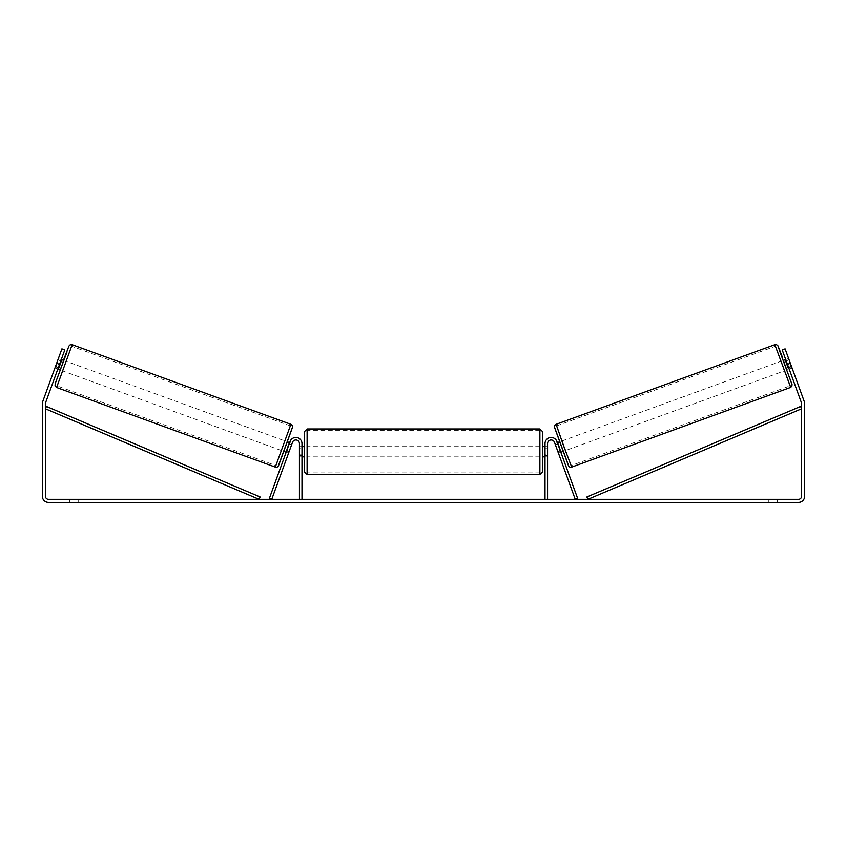 <?xml version="1.0" encoding="UTF-8"?>
<svg xmlns="http://www.w3.org/2000/svg" width="847" height="847" viewBox="0 0 847 847"><rect width="100%" height="100%" fill="white"/><g stroke="black" fill="none" stroke-linecap="round" stroke-linejoin="round"><path stroke-width="0.64" stroke-dasharray="4.24 3.18" d="M557.75 451.218L560.153 450.339L560.852 452.266L556.913 441.456A6.141 6.141 0 0 0 545.013 443.553A6.141 6.141 0 0 1 556.913 441.456A6.141 6.141 0 0 0 545.013 443.553L545.013 499.328L547.564 499.328L547.564 443.553A3.579 3.579 0 0 1 554.51 442.335A3.579 3.579 0 0 0 547.564 443.553L547.564 454.818L547.564 443.553A3.579 3.579 0 0 1 554.51 442.335L558.448 453.134L560.852 452.266L558.448 453.134L554.51 442.335L575.251 499.328L577.654 498.449L560.153 450.339L557.75 451.218M547.564 454.818L547.564 456.861L547.564 454.818L545.013 454.818L545.013 456.861L545.013 443.553L545.013 454.818L547.564 454.818M545.013 499.328L547.564 499.328M783.284 360.409L786.778 370.033L792.072 368.106L788.705 358.789M785.709 359.53L788.568 358.493M791.617 366.709L788.25 367.937L785.751 361.066L789.118 359.848M557.347 442.642L554.944 443.521L555.494 444.876L558.374 443.828L560.873 450.699L557.993 451.747L558.448 453.134M559.486 441.869L563.255 451.387L559.751 441.774M555.441 444.897L557.845 444.019M560.343 450.89L557.94 451.758M557.993 451.747L555.494 444.876M788.705 367.767L791.522 366.751M789.023 359.88L786.207 360.907M785.751 361.066L788.25 367.937M558.374 443.828L560.873 450.699M560.778 450.731L558.279 443.86M565.658 450.509L562.154 440.895L565.658 450.509L784.375 370.901L780.881 361.288L784.375 370.901M562.154 440.895L780.881 361.288M571.132 465.564L556.68 425.85L571.132 465.564L789.849 385.946L775.397 346.243L789.849 385.946M556.68 425.85L775.397 346.243M379.805 499.328L362.548 499.328L379.805 499.328M379.805 499.836L362.548 499.836L379.805 499.836M777.535 499.328L777.535 502.398L768.324 502.398L777.535 502.398L777.535 499.328L768.324 499.328L777.535 499.328M78.676 499.328L78.676 502.398L69.465 502.398L78.676 502.398L78.676 499.328L69.465 499.328L78.676 499.328M55.023 367.789L57.797 369.144L58.496 367.217L55.606 366.169L54.907 368.096L61.905 348.869L55.606 366.169L58.496 367.217L57.797 369.144L54.907 368.096M473.388 499.328L481.138 499.328M481.138 499.836L473.388 499.836M431.43 499.328L423.5 499.328M59.544 364.337L64.796 349.917L58.496 367.217L64.796 349.917L61.905 348.869L56.654 363.289L59.544 364.337L45.6 402.632A3.07 3.07 0 0 0 45.42 403.68L45.42 496.257A3.07 3.07 0 0 0 48.491 499.328L798.509 499.328A3.07 3.07 0 0 0 801.58 496.257L801.58 403.68A3.07 3.07 0 0 0 801.4 402.632L787.456 364.337L790.346 363.289L785.095 348.869L792.093 368.096L785.095 348.869L782.205 349.917L785.095 348.869L782.205 349.917L787.456 364.337M499.73 499.328L495.124 499.328M350.34 499.328L356.481 499.328L350.34 499.328M417.232 499.328L399.964 499.836L417.232 499.328M56.654 363.289L42.721 401.584A6.141 6.141 0 0 0 42.35 403.68L42.35 496.257A6.141 6.141 0 0 0 48.491 502.398L798.509 502.398A6.141 6.141 0 0 0 804.65 496.257L804.65 403.68A6.141 6.141 0 0 0 804.279 401.584L790.346 363.289M788.504 367.217L782.205 349.917L788.504 367.217L791.394 366.169L788.504 367.217M64.796 349.917L61.905 348.869L64.796 349.917M69.465 499.328L69.465 502.398L69.465 499.328M768.324 499.328L768.324 502.398L768.324 499.328M383.818 499.328L390.382 499.328M377.201 499.836L383.998 499.328L377.201 499.836M383.818 499.836L390.382 499.836M495.124 499.836L490.519 499.328M490.519 499.836L499.73 499.836M356.481 499.836L347.27 499.836L356.481 499.328M425.236 499.328L429.8 499.328M429.8 499.836L427.534 499.328M423.5 499.836L422.06 499.328M422.06 499.836L416.205 499.328M416.205 499.836L424.866 499.328M424.866 499.836L430.297 499.328M430.297 499.836L438.958 499.328M438.958 499.836L432.912 499.328M432.912 499.836L431.43 499.836M427.534 499.836L425.236 499.836M411.568 499.328L408.296 499.836L411.568 499.328M458.248 499.836L453.981 499.328M453.981 499.836L444.622 499.328L454.13 499.328M454.13 499.836L458.396 499.836M289.25 451.218L286.847 450.339L290.087 441.456A6.141 6.141 0 0 1 301.987 443.553A6.141 6.141 0 0 0 290.087 441.456A6.141 6.141 0 0 1 301.987 443.553L301.987 499.328L299.436 499.328L299.436 443.553A3.579 3.579 0 0 0 292.49 442.335A3.579 3.579 0 0 1 299.436 443.553L299.436 456.861L299.436 443.553A3.579 3.579 0 0 0 292.49 442.335L288.552 453.134L286.148 452.266L286.847 450.339L286.148 452.266L288.552 453.134L292.49 442.335L271.749 499.328L269.346 498.449L290.087 441.456L286.847 450.339L289.25 451.218M301.987 499.328L299.436 499.328M301.987 443.553L301.987 454.818L301.987 443.553M301.987 454.818L301.987 456.861L301.987 454.818L299.436 454.818L301.987 454.818M304.549 431.536L304.549 471.948M542.451 471.948L542.451 431.536M301.987 455.4L299.436 455.4L302.506 455.4L302.506 448.095L302.506 455.4L302.506 448.095L299.436 448.095L299.436 446.623L299.436 448.095L301.987 448.095M545.013 455.4L547.564 455.4L547.564 446.623L547.564 456.861L547.564 455.4L544.494 455.4L544.494 448.095L544.494 455.4L544.494 448.095L547.564 448.095L545.013 448.095M299.436 455.4L299.436 448.095L299.436 455.4M539.888 428.974L539.888 474.511M307.112 474.511L307.112 428.974M61.291 359.53L58.295 358.789M58.295 367.767L55.479 366.751L58.432 358.493M57.977 359.88L60.793 360.907M54.928 368.106L55.479 366.751M288.552 453.134L289.007 451.747L286.127 450.699L288.626 443.828L291.506 444.876L292.056 443.521L289.653 442.642M287.514 441.869L283.745 451.387L287.249 441.774M286.657 450.89L289.06 451.758M291.559 444.897L289.155 444.019M289.007 451.747L291.506 444.876M63.716 360.409L60.222 370.033M55.383 366.709L58.75 367.937L61.249 361.066L57.882 359.848M61.249 361.066L58.75 367.937M288.626 443.828L286.127 450.699M286.222 450.731L288.721 443.86M284.846 440.895L281.342 450.509L284.846 440.895L66.119 361.288L62.625 370.901L66.119 361.288M281.342 450.509L62.625 370.901M275.868 465.564L290.32 425.85L275.868 465.564L57.151 385.946L71.603 346.243L57.151 385.946M290.32 425.85L71.603 346.243M45.42 408.794L259.108 499.328L260.103 496.967L46.416 406.444L45.42 408.794M801.58 408.794L587.892 499.328L586.897 496.967L800.584 406.444L801.58 408.794M790.41 387.492L774.836 344.697M783.549 360.314L787.043 369.927L783.549 360.314M556.119 424.315L571.693 467.099M568.411 465.564L554.594 427.587M63.451 360.314L59.957 369.927L63.451 360.314M290.881 424.315L275.307 467.099M56.59 387.492L72.164 344.697M278.589 465.564L292.406 427.587M547.564 456.861L545.013 456.861L547.564 456.861M789.203 369.144L792.093 368.096M299.436 456.861L301.987 456.861L299.436 456.861M301.987 446.623L299.436 446.623M547.564 446.623L545.013 446.623M539.888 446.623L307.112 446.623M539.888 472.87L307.112 472.87M539.888 430.615L307.112 430.615M539.888 456.861L307.112 456.861"/><path stroke-width="1.27" d="M547.564 499.328L547.564 443.553A3.579 3.579 0 0 1 554.51 442.335L575.251 499.328L577.654 498.449L556.913 441.456A6.141 6.141 0 0 0 545.013 443.553L545.013 499.328M790.41 387.492L571.693 467.099L563.594 445.818L556.119 424.315L774.836 344.697L790.727 387.354L791.881 386.126L792.03 384.453L779.949 351.865L778.118 346.232L782.416 357.254L777.864 345.703L776.646 344.718L774.836 344.697M786.778 370.033L783.284 360.409L785.709 359.53M788.705 358.789L791.977 367.789M557.347 442.642L559.486 441.869M560.852 452.266L562.99 451.483M557.94 451.758L554.944 443.521M557.845 444.019L560.343 450.89M558.448 453.134L557.898 451.779M786.207 360.907L785.656 361.108L788.155 367.969L788.705 367.767M788.155 367.969L785.656 361.108M59.544 364.337L56.654 363.289L61.905 348.869L64.796 349.917L45.6 402.632A3.07 3.07 0 0 0 45.42 403.68L45.42 496.257A3.07 3.07 0 0 0 48.491 499.328L798.509 499.328A3.07 3.07 0 0 0 801.58 496.257L801.58 403.68A3.07 3.07 0 0 0 801.4 402.632L782.205 349.917L785.095 348.869L790.346 363.289L787.456 364.337M56.654 363.289L42.721 401.584A6.141 6.141 0 0 0 42.35 403.68L42.35 496.257A6.141 6.141 0 0 0 48.491 502.398L798.509 502.398A6.141 6.141 0 0 0 804.65 496.257L804.65 403.68A6.141 6.141 0 0 0 804.279 401.584L790.346 363.289M301.987 499.328L301.987 443.553A6.141 6.141 0 0 0 290.087 441.456L269.346 498.449L271.749 499.328L292.49 442.335A3.579 3.579 0 0 1 299.436 443.553L299.436 499.328M304.549 451.747L304.549 431.536L307.112 428.974L307.112 474.511L304.549 471.948L304.549 451.747M542.451 431.536L542.451 471.948L539.888 474.511L539.888 428.974L542.451 431.536M301.987 448.095L301.987 455.4M545.013 455.4L545.013 448.095M290.881 424.315L72.164 344.697L56.59 387.492L275.307 467.099L290.881 424.315C292.12 425.014 292.67 425.925 292.554 427.015L278.165 466.316C277.541 467.11 276.588 467.364 275.307 467.099M57.797 369.144L60.222 370.033L62.043 365.248L63.716 360.409L61.291 359.53M60.793 360.907L61.344 361.108L58.845 367.969L58.295 367.767M288.552 453.134L292.056 443.521M289.653 442.642L287.514 441.869M286.148 452.266L284.01 451.483M289.155 444.019L286.657 450.89M58.295 358.789L55.023 367.789M58.845 367.969L61.344 361.108M45.42 408.794L259.108 499.328L260.103 496.967L46.416 406.444L45.42 408.794M801.58 408.794L587.892 499.328L586.897 496.967L800.584 406.444L801.58 408.794M554.594 427.587L568.411 465.564M56.59 387.492L55.044 385.946L55.214 383.564L67.051 351.865L63.451 360.314L68.967 345.989L70.163 344.803L72.164 344.697M292.406 427.587L278.589 465.564M571.693 467.099C570.412 467.364 569.459 467.11 568.835 466.316L554.446 427.015C554.33 425.925 554.88 425.014 556.119 424.315M539.888 428.974L307.112 428.974M304.549 446.623L301.987 446.623M545.013 446.623L542.451 446.623M545.013 456.861L542.451 456.861M304.549 456.861L301.987 456.861M539.888 474.511L307.112 474.511"/></g></svg>
